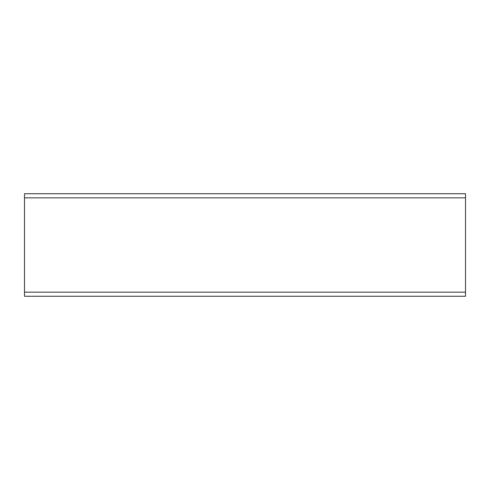 <?xml version="1.0" encoding="UTF-8"?>
<svg xmlns="http://www.w3.org/2000/svg" width="490" height="490" viewBox="0 0 490 490"><rect width="100%" height="100%" fill="white"/><g stroke="black" fill="none" stroke-linecap="round" stroke-linejoin="round"><path stroke-width="0.73" d="M24.5 296.266L24.5 292.163L465.5 292.163L465.5 296.266L24.5 296.266M465.5 197.838L24.5 197.838L24.5 193.734L465.5 193.734L465.5 292.163M24.5 197.838L24.5 292.163"/></g></svg>
